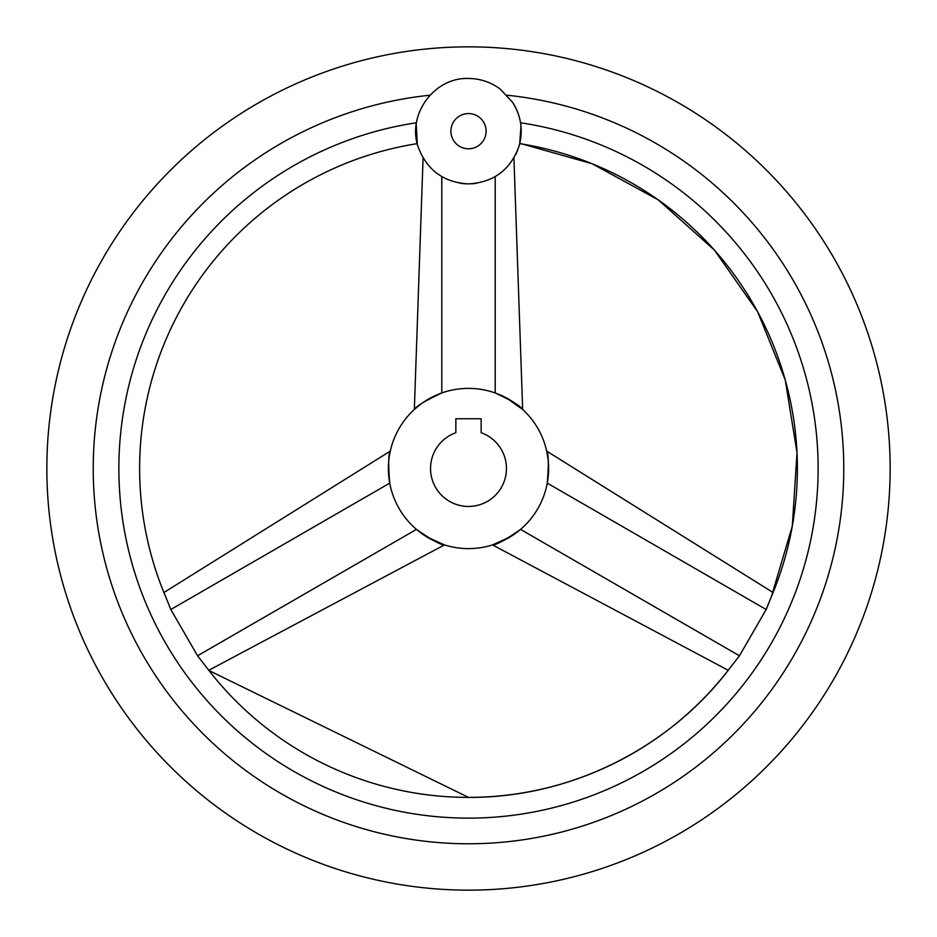 <?xml version="1.0" encoding="UTF-8"?>
<svg xmlns="http://www.w3.org/2000/svg" width="937" height="937" viewBox="0 0 937 937"><rect width="100%" height="100%" fill="white"/><g stroke="black" fill="none" stroke-linecap="round" stroke-linejoin="round"><path stroke-width="1.41" d="M459.973 183.195A52.706 52.706 0 0 0 468.5 183.886C444.302 182.621 427.682 170.733 418.64 148.257C406.096 115.778 433.714 77.127 468.5 78.474C480.189 78.567 490.742 82.093 500.147 89.027L512.551 102.238C521.265 116.118 523.373 130.922 518.875 146.676C510.208 170.089 493.424 182.492 468.5 183.886M471.955 183.769A52.706 52.706 0 0 0 476.5 183.277M515.655 154.734A52.706 52.706 0 0 0 517.657 150.189M518.875 146.676A52.706 52.706 0 0 0 512.551 102.238M468.5 46.85A421.65 421.65 0 0 0 46.85 468.5A421.65 421.65 0 0 0 468.5 890.15A421.65 421.65 0 0 0 890.15 468.5A421.65 421.65 0 0 0 468.5 46.85M507.034 95.211A375.268 375.268 0 0 1 843.277 487.79A375.268 375.268 0 0 1 468.5 843.768A375.268 375.268 0 0 1 93.723 487.79A375.268 375.268 0 0 1 429.966 95.211M520.972 126.155L519.719 143.63A328.887 328.887 0 0 1 771.327 596.799L766.161 609.507L739.457 655.783L731.024 666.617A328.887 328.887 0 0 1 205.976 666.617L197.543 655.783L170.839 609.507L165.673 596.799A328.887 328.887 0 0 1 417.281 143.63L416.239 124.316M520.527 122.759A349.63 349.63 0 0 1 817.158 494.584A349.63 349.63 0 0 1 468.5 818.13A349.63 349.63 0 0 1 119.842 494.584A349.63 349.63 0 0 1 416.473 122.759L416.45 122.899M416.215 124.504L415.864 133.944M415.946 135.186L416.649 140.679M417.012 142.436L417.188 143.22M771.327 596.799L792.292 526.184L797.012 452.688L785.253 379.977L757.611 311.705L714.381 250.074L658.289 199.897L592.243 163.776L519.789 143.302M519.965 142.541L520.492 139.871M521.054 135.151L521.136 128.486M441.784 392.966C425.164 400.802 416.016 406.307 414.341 409.469C416.403 406.072 425.562 400.579 441.784 392.966L441.784 176.613M423.079 157.92L414.341 409.469L420.678 404.222M422.282 403.062L430.434 398.002M389.733 483.129C388.211 465.267 388.387 454.597 390.296 451.119C388.387 454.14 388.211 464.811 389.733 483.129C388.211 465.267 388.387 454.597 390.296 451.119C388.387 454.14 388.211 464.811 389.733 483.129L170.839 609.507M416.45 529.393C431.547 539.876 440.882 545.053 444.454 544.924C440.484 544.83 431.149 539.653 416.45 529.393L197.543 655.783M208.787 670.283L444.454 544.924L426.487 536.714M468.5 388.387A80.114 80.114 0 0 0 388.387 468.5A80.114 80.114 0 0 0 468.5 548.613A80.114 80.114 0 0 0 548.613 468.5A80.114 80.114 0 0 0 468.5 388.387M506.589 398.026L522.659 409.469L513.921 157.92M495.216 392.966C511.438 400.579 520.597 406.072 522.659 409.469C520.984 406.307 511.836 400.802 495.216 392.966L495.216 176.613M510.489 536.725L492.546 544.924L728.213 670.283M520.55 529.393C505.851 539.653 496.516 544.83 492.546 544.924C496.118 545.053 505.453 539.876 520.55 529.393L739.457 655.783M547.267 483.129C548.789 464.811 548.613 454.14 546.704 451.119C548.613 454.597 548.789 465.267 547.267 483.129L766.161 609.507M773.107 592.535L546.704 451.119L548.075 459.224M548.274 461.191L548.578 470.784M468.5 506.448A37.948 37.948 0 0 0 481.149 432.718L481.149 418.745L455.85 418.745L455.85 432.718A37.948 37.948 0 0 0 468.5 506.448M468.5 113.576A17.604 17.604 0 0 0 450.896 131.18A17.604 17.604 0 0 0 468.5 148.784A17.604 17.604 0 0 0 486.104 131.18A17.604 17.604 0 0 0 468.5 113.576M731.024 666.617C670.342 748.101 570.106 798.043 468.5 797.387L208.974 670.517L205.976 666.617M163.893 592.535L390.296 451.119"/></g></svg>

